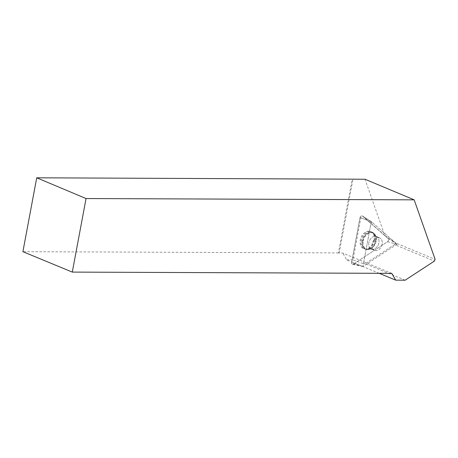 <?xml version="1.0" encoding="UTF-8"?>
<svg xmlns="http://www.w3.org/2000/svg" width="458" height="458" viewBox="0 0 458 458"><rect width="100%" height="100%" fill="white"/><g stroke="black" fill="none" stroke-linecap="round" stroke-linejoin="round"><path stroke-width="0.34" stroke-dasharray="2.29 1.72" d="M382.098 244.16A6.761 4.843 -67.5 0 1 374.495 250.383A6.761 4.843 -67.5 0 1 372.6 242.288A6.761 4.843 -67.5 0 1 379.659 237.891A6.761 4.843 -67.5 0 1 382.098 244.16M371.272 221.706L362.908 266.522L397.029 244.188L371.318 221.678L359.999 217.619A1.918 1.374 -67.5 0 1 362.307 215.93A1.918 1.374 -67.5 0 1 362.433 216.027L388.144 238.538A1.918 1.374 -67.5 0 1 387.548 241.738L353.45 264.008A1.918 1.374 -67.5 0 1 352.471 264.232A1.918 1.374 -67.5 0 1 351.618 262.4L359.999 217.619M374.094 240.084A9.28 6.652 -67.5 0 1 364.104 248.791A9.28 6.652 -67.5 0 1 360.297 240.026A9.28 6.652 -67.5 0 1 371.18 231.679A9.28 6.652 -67.5 0 1 374.094 240.084M391.796 273.363L342.733 253.079L338.433 252.925L352.259 179.049M338.433 252.925L22.9 251.677M379.184 273.311L346.695 259.875L342.733 253.079M384.777 235.429L363.08 216.439L371.993 222.267L395.099 242.5L384.777 235.429L364.997 179.238M360.818 217.916L367.139 220.206L368.06 219.605L362.965 216.348A1.78 1.277 -67.5 0 0 360.818 217.916L352.958 259.904L363.434 263.699L371.077 222.869A0.727 0.521 -67.5 0 1 371.993 222.267M367.139 220.206L371.077 222.869M374.713 240.376A9.149 6.555 -67.5 0 1 364.7 248.912A9.149 6.555 -67.5 0 1 361.86 237.845A9.149 6.555 -67.5 0 1 371.678 232.017A9.149 6.555 -67.5 0 1 374.713 240.376M405.153 280.199L365.266 263.711L394.515 244.601L434.396 261.094M394.515 244.601L395.214 242.82L435.1 259.308M395.214 242.82L395.099 242.5M363.434 263.699L365.266 263.711M372.068 244.125A6.761 4.843 112.5 0 0 374.507 250.394A6.761 4.843 112.5 0 0 381.571 245.998A6.761 4.843 112.5 0 0 379.676 237.897A6.761 4.843 112.5 0 0 372.068 244.125M346.695 259.875L352.958 259.904M339.143 253.062L352.969 179.187M351.618 262.4L359.999 217.619C360.543 216.061 361.356 215.535 362.433 216.027L388.144 238.538C388.853 239.608 388.653 240.673 387.548 241.738L353.45 264.008C352.196 264.495 351.584 263.957 351.618 262.4L362.891 266.493M397.029 244.188L388.144 238.538M362.433 216.027L371.318 221.678L362.307 215.93M362.925 266.522L353.45 264.008M387.548 241.738L397.017 244.246M362.307 240.794A9.08 6.509 112.5 0 0 366.028 249.37A9.08 6.509 112.5 0 0 375.073 243.307A9.08 6.509 112.5 0 0 372.949 232.63A9.08 6.509 112.5 0 0 362.307 240.794M362.948 240.988A8.834 6.332 -67.5 0 1 369.383 232.773A8.834 6.332 -67.5 0 1 376.012 236.832A8.834 6.332 -67.5 0 1 371.163 248.557A8.834 6.332 -67.5 0 1 362.948 240.988M368.85 242.797A6.761 4.843 112.5 0 0 371.295 249.06A6.761 4.843 112.5 0 0 378.898 242.837A6.761 4.843 112.5 0 0 376.459 236.568A6.761 4.843 112.5 0 0 368.85 242.797A6.761 4.843 112.5 0 0 371.295 249.06A6.761 4.843 112.5 0 0 378.354 244.664A6.761 4.843 112.5 0 0 376.459 236.568A6.761 4.843 112.5 0 0 368.85 242.797M375.623 240.771A9.086 6.509 112.5 0 0 372.606 232.469A9.086 6.509 112.5 0 0 362.118 240.719A9.086 6.509 112.5 0 0 365.673 249.244A9.086 6.509 112.5 0 0 375.623 240.771M363.183 241.04A8.696 6.235 -67.5 0 1 369.377 233.002A8.696 6.235 -67.5 0 1 375.961 236.654A8.696 6.235 -67.5 0 1 371.003 248.654A8.696 6.235 -67.5 0 1 363.183 241.04M362.908 266.522L352.471 264.232M371.678 232.017L372.606 232.469L376.012 236.832L372.949 232.63L371.18 231.679M364.7 248.912L365.673 249.244L371.163 248.557L366.028 249.37L364.104 248.791M379.659 237.891L375.72 236.059L379.676 237.897M370.408 248.9L374.507 250.394L370.408 248.9M368.02 219.577L371.959 222.239"/><path stroke-width="0.69" d="M72.29 272.098L22.9 251.677L36.726 177.801L364.997 179.238L414.169 199.843L86.052 198.543L72.29 272.098L391.796 273.363L395.752 280.164L405.153 280.199L434.396 261.094L435.1 259.308L414.169 199.843M36.726 177.801L86.052 198.543M379.184 273.311L395.752 280.164"/></g></svg>
